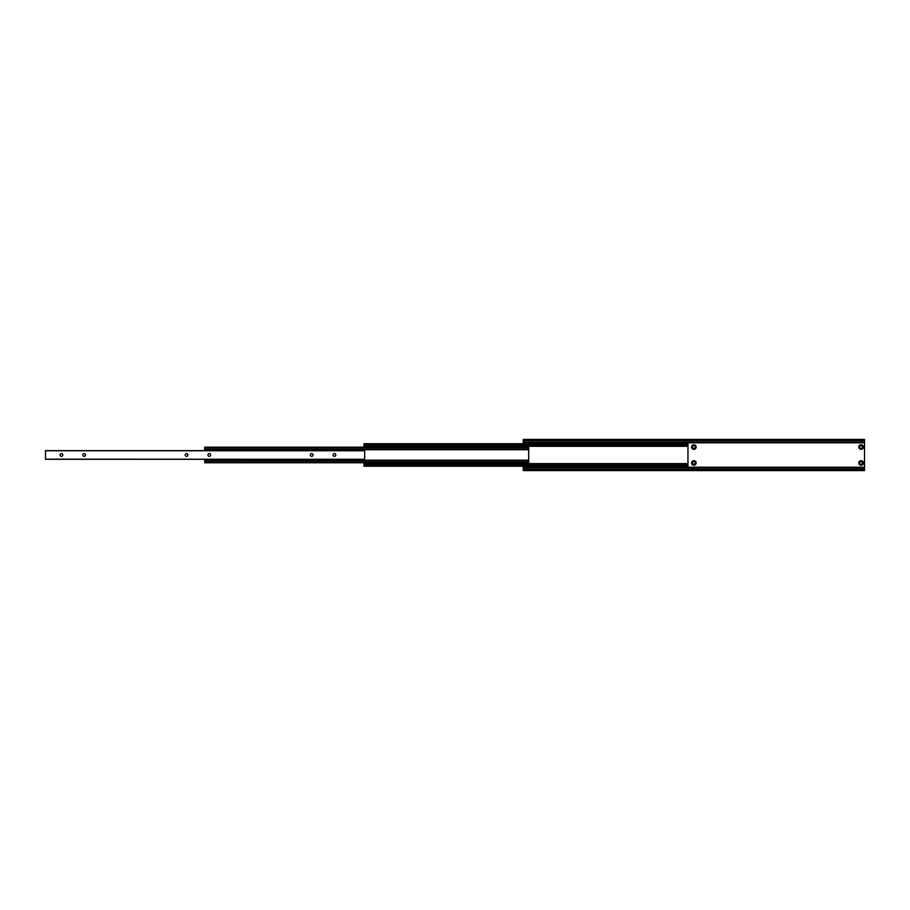 <?xml version="1.0" encoding="UTF-8"?>
<svg xmlns="http://www.w3.org/2000/svg" width="910" height="910" viewBox="0 0 910 910"><rect width="100%" height="100%" fill="white"/><g stroke="black" fill="none" stroke-linecap="round" stroke-linejoin="round"><path stroke-width="1.36" d="M364 445.081L687.96 445.081L687.96 443.705L364 443.705L364 447.174M687.96 445.081L687.96 445.866L364 445.866M687.96 445.866L687.96 464.066L364 464.066L364 466.227L687.96 466.227L687.96 464.862L364 464.862M364 462.769L364 464.066M687.96 464.066L687.96 464.862M523.25 440.554L864.5 440.554L864.5 439.405L523.25 439.405L523.25 443.705M864.5 440.554L864.5 442.033L523.25 442.033M864.5 442.033L864.5 467.967L523.25 467.967L523.25 470.595L864.5 470.595L523.25 470.151M863.362 447.037A2.275 2.275 0 0 1 859.95 449.005A2.275 2.275 0 0 1 859.95 445.07A2.275 2.275 0 0 1 863.362 447.037M863.362 462.962A2.275 2.275 0 0 1 859.95 464.93A2.275 2.275 0 0 1 859.95 460.995A2.275 2.275 0 0 1 863.362 462.962M696.15 447.037A2.275 2.275 0 0 1 692.737 449.005A2.275 2.275 0 0 1 692.737 445.07A2.275 2.275 0 0 1 696.15 447.037M696.15 462.962A2.275 2.275 0 0 1 692.737 464.93A2.275 2.275 0 0 1 692.737 460.995A2.275 2.275 0 0 1 696.15 462.962M523.25 466.227L523.25 467.967M864.5 467.967L864.5 469.446L523.25 469.446M864.5 469.446L864.5 470.151M692.51 462.962A1.365 1.365 0 0 0 693.875 464.327A1.365 1.365 0 0 0 695.24 462.962A1.365 1.365 0 0 0 693.875 461.597A1.365 1.365 0 0 0 692.51 462.962M695.24 447.037A1.365 1.365 0 0 0 693.192 445.854A1.365 1.365 0 0 0 693.192 448.221A1.365 1.365 0 0 0 695.24 447.037M859.722 462.962A1.365 1.365 0 0 0 861.087 464.327A1.365 1.365 0 0 0 862.452 462.962A1.365 1.365 0 0 0 861.087 461.597A1.365 1.365 0 0 0 859.722 462.962M862.452 447.037A1.365 1.365 0 0 0 860.405 445.854A1.365 1.365 0 0 0 860.405 448.221A1.365 1.365 0 0 0 862.452 447.037M204.75 447.834L528.71 447.834L528.71 447.174L204.75 447.174L204.75 450.643M528.71 447.834L528.71 449.278L204.75 449.278M528.71 449.278L528.71 460.653L204.75 460.653L204.75 462.769L528.71 462.769L528.71 462.098L204.75 462.098M204.75 459.288L204.75 460.653M528.71 460.653L528.71 462.098M185.185 454.966A1.365 1.365 0 0 0 186.55 456.331A1.365 1.365 0 0 0 187.915 454.966A1.365 1.365 0 0 0 186.55 453.601A1.365 1.365 0 0 0 185.185 454.966M310.31 454.966A1.365 1.365 0 0 0 311.675 456.331A1.365 1.365 0 0 0 313.04 454.966A1.365 1.365 0 0 0 311.675 453.601A1.365 1.365 0 0 0 310.31 454.966M60.06 454.966A1.365 1.365 0 0 0 61.425 456.331A1.365 1.365 0 0 0 62.79 454.966A1.365 1.365 0 0 0 61.425 453.601A1.365 1.365 0 0 0 60.06 454.966M364.683 459.152L364.683 450.643L45.5 450.643L45.5 459.288L364.683 459.288L45.5 459.152M82.81 454.966A1.365 1.365 0 0 0 84.175 456.331A1.365 1.365 0 0 0 85.54 454.966A1.365 1.365 0 0 0 84.175 453.601A1.365 1.365 0 0 0 82.81 454.966M333.06 454.966A1.365 1.365 0 0 0 334.425 456.331A1.365 1.365 0 0 0 335.79 454.966A1.365 1.365 0 0 0 334.425 453.601A1.365 1.365 0 0 0 333.06 454.966M207.935 454.966A1.365 1.365 0 0 0 209.3 456.331A1.365 1.365 0 0 0 210.665 454.966A1.365 1.365 0 0 0 209.3 453.601A1.365 1.365 0 0 0 207.935 454.966M687.96 446.321L364 446.321M687.96 463.611L364 463.611M864.5 439.849L523.25 439.849M864.5 440.497L523.25 440.497M864.5 442.783L523.25 442.783M864.5 467.217L523.25 467.217M864.5 469.503L523.25 469.503M528.71 449.733L204.75 449.733M528.71 460.198L204.75 460.198M364.683 450.78L45.5 450.78"/></g></svg>
